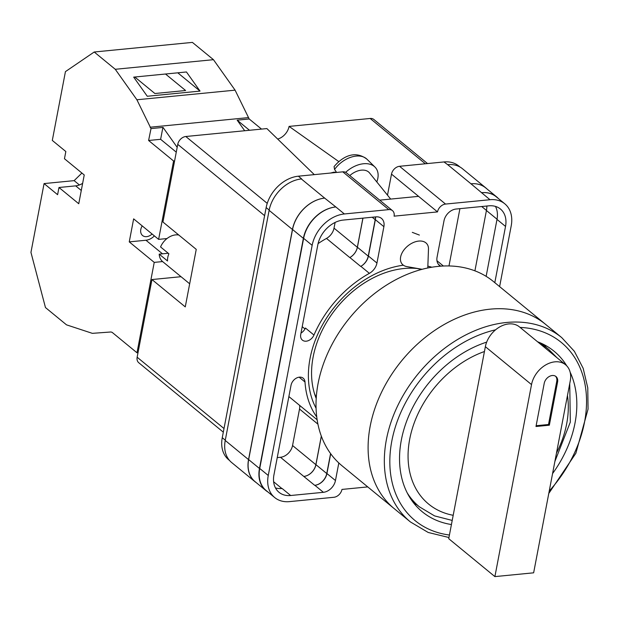 <?xml version="1.0" encoding="UTF-8"?>
<svg xmlns="http://www.w3.org/2000/svg" width="619" height="619" viewBox="0 0 619 619"><rect width="100%" height="100%" fill="white"/><g stroke="black" fill="none" stroke-linecap="round" stroke-linejoin="round"><path stroke-width="0.93" d="M316.069 408.215A95.311 70.388 -50.6 0 1 310.049 358.463A95.311 70.388 -50.6 0 1 403.364 265.195M418.552 268.661A90.119 66.558 129.4 0 0 313.129 357.001A90.119 66.558 129.4 0 0 316.208 398.466M229.533 460.466L228.697 459.778A31.956 23.599 -50.6 0 1 222.26 437.695L225.285 440.179M387.494 195.155L391.502 174.132L437.509 211.907L394.086 216.155A7.993 5.904 129.4 0 0 392.477 210.638L346.478 172.863A7.993 5.904 -50.6 0 0 342.779 171.842L298.366 176.191A31.956 23.599 -50.6 0 0 266.155 207.574L222.26 437.695M391.502 174.132A7.993 5.904 -50.6 0 1 399.557 166.294L445.556 204.061L489.977 199.72A31.956 23.599 129.4 0 1 504.771 203.783A31.956 23.599 129.4 0 1 511.209 225.873L499.618 286.612M459.994 167.022L458.772 166.016A31.956 23.599 -50.6 0 0 443.978 161.946L399.557 166.294M367.748 486.905L341.959 489.428A7.993 5.904 129.4 0 1 333.912 497.274L289.491 501.622A31.956 23.599 129.4 0 1 274.697 497.552A31.956 23.599 129.4 0 1 268.259 475.469L312.154 245.341A31.956 23.599 129.4 0 1 344.365 213.965L388.778 209.617A7.993 5.904 129.4 0 1 392.477 210.638M418.568 196.355L379.718 200.154M427.861 266.147A95.311 70.388 -50.6 0 1 431.845 267.222M419.373 235.073L412.3 232.357M299.139 377.18L305.005 382A8.279 6.113 129.4 0 0 303.209 378.209A8.279 6.113 129.4 0 0 296.106 378.263A8.279 6.113 129.4 0 0 291.031 385.281L273.938 474.912A25.162 18.585 129.4 0 0 279.007 492.298A25.162 18.585 129.4 0 0 290.659 495.51L323.389 492.306A11.985 8.852 129.4 0 0 335.459 480.537L338.817 462.958M305.005 382A99.466 73.46 129.4 0 0 316.75 416.966M494.805 282.659L505.53 226.422A25.162 18.585 129.4 0 0 500.462 209.036A25.162 18.585 129.4 0 0 488.809 205.833L456.079 209.036A11.985 8.852 129.4 0 0 444.001 220.797L437.068 257.164A11.985 8.852 129.4 0 0 439.482 265.443A11.985 8.852 129.4 0 0 440.589 266.178M343.197 220.078A25.162 18.585 129.4 0 0 317.833 244.791L300.741 334.415A8.279 6.113 129.4 0 0 302.405 340.133A8.279 6.113 129.4 0 0 313.965 335.041A99.466 73.46 129.4 0 1 369.381 273.343A11.985 8.852 129.4 0 0 376.948 263.044L383.888 226.678A11.985 8.852 129.4 0 0 381.474 218.399A11.985 8.852 129.4 0 0 375.926 216.874L343.197 220.078M445.556 204.061A7.993 5.904 129.4 0 0 437.509 211.907M447.661 164.646L470.974 183.789A31.956 23.599 -50.6 0 1 485.768 187.859L462.455 168.716A31.956 23.599 -50.6 0 0 447.661 164.646L443.978 161.946M256.281 482.658A31.956 23.599 -50.6 0 1 254.982 481.69L231.668 462.548A31.956 23.599 -50.6 0 1 225.231 440.465L248.544 459.608L292.439 229.487A31.956 23.599 -50.6 0 1 324.65 198.103L335.831 206.955A31.956 23.599 129.4 0 0 303.627 238.338L312.154 245.341M324.65 198.103L301.337 178.961A31.956 23.599 -50.6 0 1 301.693 178.93L301.337 178.961A31.956 23.599 -50.6 0 0 269.126 210.344L225.231 440.465M474.912 270.836L486.426 210.506L497.034 219.219M486.867 206.019A25.162 18.585 -50.6 0 1 486.426 210.506M486.139 276.345L496.995 219.42A25.162 18.585 129.4 0 0 495.471 206.406M275.463 487.919A25.162 18.585 129.4 0 0 282.125 488.499L290.659 495.51M300.996 333.068A8.279 6.113 129.4 0 0 305.43 328.031L313.965 335.041M470.974 183.789L489.977 199.72M504.771 203.783L496.237 196.78A31.956 23.599 129.4 0 0 481.443 192.71M303.627 238.338L259.725 468.459A31.956 23.599 129.4 0 0 266.162 490.542L274.697 497.552M318.089 243.6A99.466 73.46 -50.6 0 1 326.484 238.431A11.985 8.852 -50.6 0 0 334.02 228.148L357.333 247.291A11.985 8.852 -50.6 0 1 349.797 257.574A99.466 73.46 -50.6 0 1 349.867 257.535A11.985 8.852 -50.6 0 0 357.411 247.252L368.235 256.134A11.985 8.852 -50.6 0 1 360.691 266.425A99.466 73.46 129.4 0 1 360.854 266.332A11.985 8.852 129.4 0 0 368.421 256.034L375.354 219.675A11.985 8.852 129.4 0 0 375.547 216.913M330.701 453.75L326.925 473.527L335.459 480.537M330.577 453.572L326.762 473.543A11.985 8.852 -50.6 0 1 314.684 485.311L314.854 485.296A11.985 8.852 129.4 0 0 326.925 473.527M321.315 436.093L315.868 464.668A11.985 8.852 -50.6 0 1 303.79 476.429L314.684 485.311M277.235 457.603L280.477 457.286L303.79 476.429M481.698 192.687A31.956 23.599 -50.6 0 1 496.484 196.757A31.956 23.599 -50.6 0 1 498.303 198.475M267.95 492.012A31.956 23.599 -50.6 0 1 265.907 490.565L255.09 481.683A31.956 23.599 -50.6 0 1 248.652 459.6L292.547 229.471L303.372 238.361A31.956 23.599 -50.6 0 1 335.575 206.978M303.372 238.361L259.469 468.482A31.956 23.599 -50.6 0 0 265.907 490.565M375.377 216.929A11.985 8.852 -50.6 0 1 375.191 219.691L368.235 256.134M292.547 229.471A31.956 23.599 -50.6 0 1 324.751 198.095M470.873 183.797A31.956 23.599 -50.6 0 1 485.66 187.867L496.484 196.757M321.362 436.217L315.938 464.66A11.985 8.852 -50.6 0 1 303.859 476.421M357.411 247.252L362.966 218.143M485.768 187.859A31.956 23.599 -50.6 0 1 486.975 188.942M357.333 247.291L362.896 218.151M254.982 481.69A31.956 23.599 -50.6 0 1 248.544 459.608M448.984 265.953L459.917 208.657M299.611 405.368A11.985 8.852 -50.6 0 1 299.519 409.035L292.555 445.518A11.985 8.852 -50.6 0 1 280.477 457.286M334.02 228.148L335.111 222.445M422.158 269.296L406.845 266.603A15.978 10.361 -39 0 1 402.033 263.942A15.978 10.361 -39 0 1 402.164 252.73A15.978 10.361 -39 0 1 418.738 241.077A15.978 10.361 -39 0 1 426.878 243.84A15.978 10.361 -39 0 1 428.48 249.101L427.791 267.973M335.606 172.546A23.027 14.933 -39 0 1 336.163 171.734L334.562 169.459A22.686 14.709 -39 0 1 366.959 159.207L374.944 167.045A23.971 15.545 141 0 0 345.642 172.322M376.801 181.932A23.971 15.545 141 0 0 374.944 167.045M390.674 199.086L369.512 172.925A15.978 10.361 141 0 0 349.789 175.579M330.678 173.026L333.974 172.152L335.761 172.322M366.959 159.207C354.424 149.574 341.889 157.257 334.082 166.581L334.562 169.459M81.282 190.466L75.673 185.862A15.978 11.8 129.4 0 0 82.644 183.332M152.081 234.005A8.79 6.492 -50.6 0 1 142.571 235.529A8.79 6.492 -50.6 0 1 140.799 229.456A8.79 6.492 -50.6 0 1 142.215 225.904M44.073 183.58L57.606 194.691L58.975 187.495L78.752 203.736L84.238 174.968L64.461 158.735L65.838 151.539L52.306 140.428L65.436 71.626L94.212 52.004L115.266 69.289L136.9 99.767L151.013 128.59L148.599 140.482L173.575 160.986L158.619 239.375L133.642 218.863L129.255 241.882L154.232 262.386L136.992 352.768L112.14 332.357L110.987 331.977L92.339 333.347L66.512 324.843L45.466 307.558L30.95 252.39L44.073 183.58L74.133 180.64L81.909 173.057M115.266 69.289L213.454 59.679L192.401 42.394L94.212 52.004M134.803 77.019L154.889 93.515L185.599 90.513L165.513 74.017M200.038 91.094L147.268 96.255L133.689 77.127L186.451 71.966L200.038 91.094L177.777 72.81M173.575 160.986L174.604 160.894M166.998 238.555L158.619 239.375M162.604 261.566L154.232 262.386M136.992 352.768L138.022 352.668M244.691 130.741L237.178 120.156L249.496 130.276M213.454 59.679L235.088 90.157L249.202 118.98L237.178 120.156M248.234 117.625L150.046 127.228M151.013 128.59L163.029 127.413L177.189 147.345M235.088 90.157L136.9 99.767M249.202 118.98L261.52 129.1M154.386 235.901A12.782 9.44 129.4 0 1 145.952 240.242L129.255 241.882M162.89 127.429L160.623 139.306L176.268 152.15M148.599 140.482L160.623 139.306M75.673 185.862L58.975 187.495M79.41 184.965L74.133 180.64M413.91 503.293A103.86 76.702 129.4 0 0 416.796 504.694A103.86 76.702 129.4 0 1 413.91 503.293M490.341 309.144A119.243 88.06 -50.6 0 1 545.54 324.317A119.243 88.06 129.4 0 0 490.341 309.144A119.243 88.06 129.4 0 0 381.575 392.191A119.243 88.06 129.4 0 0 394.202 508.625A119.243 88.06 -50.6 0 1 381.575 392.191A119.243 88.06 -50.6 0 1 490.341 309.144M561.773 337.649L493.459 281.552A119.243 88.06 129.4 0 0 438.267 266.379A119.243 88.06 129.4 0 0 329.494 349.426A119.243 88.06 129.4 0 0 342.121 465.859L410.436 521.956A119.243 88.06 -50.6 0 1 397.808 405.522A119.243 88.06 -50.6 0 1 506.582 322.476A119.243 88.06 -50.6 0 1 561.773 337.649L574.378 351.313L583.16 368.305L587.771 387.858L588.05 409.128L575.871 453.247L548.782 493.451M421.307 269.52A86.884 64.167 129.4 0 0 417.074 268.491M314.444 393.475A86.884 64.167 129.4 0 0 316.278 397.421M546.082 347.251A103.86 76.702 129.4 0 0 544.147 344.69A103.86 76.702 129.4 0 1 546.082 347.251M486.681 342.121A103.86 76.702 129.4 0 0 406.907 420.51A103.86 76.702 129.4 0 0 422.274 511.781A103.86 76.702 129.4 0 0 451.429 524.541M552.566 473.581A103.86 76.702 129.4 0 0 570.13 372.158M566.787 365.899A103.86 76.702 129.4 0 0 554.098 351.244A103.86 76.702 129.4 0 0 537.555 341.765M494.898 576.606L531.528 384.592A23.166 17.108 -50.6 0 1 554.872 361.844A23.166 17.108 -50.6 0 1 565.604 364.792A23.166 17.108 -50.6 0 1 570.269 380.801L533.64 572.815L494.898 576.606L448.729 538.692L484.437 351.522A93.871 69.328 129.4 0 0 409.701 439.188A93.871 69.328 129.4 0 0 453.193 515.294M531.528 384.592L485.358 346.686A23.166 17.108 -50.6 0 1 508.71 323.93A23.166 17.108 -50.6 0 1 519.434 326.886L565.604 364.792M557.58 382.047A7.993 5.904 129.4 0 0 555.97 376.522A7.993 5.904 129.4 0 0 549.115 376.576A7.993 5.904 129.4 0 0 544.217 383.354L535.984 426.499L549.347 425.191L557.58 382.047L556.744 381.358L548.511 424.51L549.347 425.191M485.358 346.686L484.437 351.522M548.511 424.51L536.131 425.717M556.744 381.358A7.993 5.904 129.4 0 0 555.529 376.205M189.677 283.796L162.673 261.628A15.978 11.8 129.4 0 1 159.199 254.138L167.525 260.978A15.978 11.8 -50.6 0 1 167.78 257.419A15.978 11.8 -50.6 0 1 168.894 253.782L160.569 246.95A15.978 11.8 129.4 0 1 178.775 235.019M425.33 163.772L370.162 118.469L289.088 126.4L338.763 161.567M370.162 118.469A7.993 5.904 -50.6 0 1 373.861 119.482L427.528 163.555M223.312 432.163L138.757 362.734A7.993 5.904 -50.6 0 1 137.147 357.217L224.008 428.534M181.034 276.701L151.965 279.548L137.147 357.217M264.615 215.667L177.754 144.351L162.944 222.02L196.246 249.364L185.267 306.892L151.965 279.548M177.754 144.351A7.993 5.904 -50.6 0 1 185.808 136.505L267.238 203.365M314.305 174.635L266.882 128.574L185.808 136.505M277.683 139.066A13.285 9.811 129.4 0 0 289.088 126.4M159.199 254.138L168.244 253.256M335.831 206.955L344.365 213.965M342.779 171.842L388.778 209.617M298.366 176.191L301.693 178.93M259.725 468.459L268.259 475.469M375.354 219.675L383.888 226.678M368.421 256.034L376.948 263.044M360.854 266.332L369.381 273.343M349.867 257.535L360.691 266.425M326.484 238.431L349.797 257.574M302.211 326.693L304.974 328.96M496.995 219.42L505.53 226.422M438.322 264.205L440.713 266.17M314.854 485.296L323.389 492.306M273.621 481.752L281.869 488.523M248.652 459.6L259.469 468.482M315.938 464.66L326.762 473.543M372.205 217.238L375.191 219.691M269.126 210.344L292.439 229.487M481.698 206.529L486.441 210.421M292.555 445.518L315.868 464.668M299.519 409.035L317.926 424.154M266.155 207.574L269.188 210.058M145.952 240.242L162.488 253.821M549.246 491.006A115.242 85.113 129.4 0 0 585.133 385.003A115.242 85.113 129.4 0 0 520.092 327.42M495.587 329.811A115.242 85.113 129.4 0 0 392.647 437.037A115.242 85.113 129.4 0 0 449.433 535.025M539.126 343.058A101.864 75.232 -50.6 0 1 548.666 349.371L556.999 357.728M556.473 453.093A93.871 69.328 129.4 0 0 567.468 395.495M411.975 500.732L419.38 506.814A101.864 75.232 -50.6 0 1 407.287 493.01M436.96 260.746L443.382 266.015M288.88 396.562L317.137 419.759M410.436 521.956L428.201 532.464L448.953 537.524M569.735 383.571L570.323 422.088L554.879 461.48M541.261 343.29L548.666 349.371M419.38 506.814L434.584 515.906L452.218 520.432"/></g></svg>
